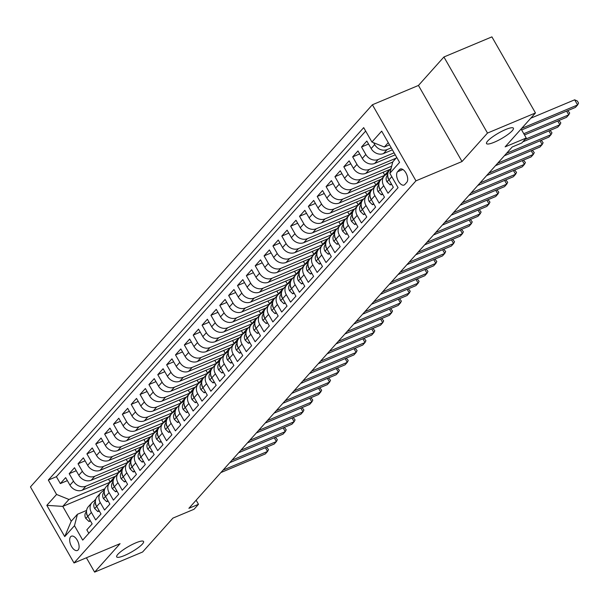 <?xml version="1.0" encoding="UTF-8"?>
<svg xmlns="http://www.w3.org/2000/svg" width="609" height="609" viewBox="0 0 609 609"><rect width="100%" height="100%" fill="white"/><g stroke="black" fill="none" stroke-linecap="round" stroke-linejoin="round"><path stroke-width="0.91" d="M135.792 542.863A15.484 3.144 -29.8 0 1 143.564 541.5A15.484 3.144 -29.8 0 1 138.06 547.811A15.484 3.144 -29.8 0 1 124.449 555.53A15.484 3.144 -29.8 0 1 116.684 556.892A15.484 3.144 -29.8 0 1 122.188 550.589A15.484 3.144 -29.8 0 1 135.792 542.863M505.63 129.542A15.484 3.144 -29.8 0 1 513.402 128.187A15.484 3.144 -29.8 0 1 507.898 134.49A15.484 3.144 -29.8 0 1 494.295 142.217A15.484 3.144 -29.8 0 1 486.522 143.579A15.484 3.144 -29.8 0 1 492.026 137.269A15.484 3.144 -29.8 0 1 505.63 129.542M78.165 549.912A7.742 3.951 -112.7 0 0 77.655 540.967A7.742 3.951 -112.7 0 0 71.398 536.194A7.742 3.951 -112.7 0 0 70.629 536.75A7.742 3.951 -112.7 0 0 71.131 545.694A7.742 3.951 -112.7 0 0 77.389 550.475A7.742 3.951 -112.7 0 0 78.165 549.912M372.388 104.763L30.45 486.896L74.016 562.975L415.955 180.843L372.388 104.763L418.452 85.45L462.018 161.53L487.489 133.067L443.915 56.987L418.452 85.45M443.915 56.987L491.905 36.875L535.471 112.954L505.127 146.86L526.245 138.007L521.091 129.017M86.402 557.783L94.616 572.125L142.597 552.013L172.941 518.099L194.05 509.253L198.481 504.305L196.136 500.217M487.489 133.067L535.471 112.954M88.807 533.294L86.828 529.838L92.149 523.9L87.848 516.394L91.388 512.435A9.675 8.092 -138.2 0 1 91.852 502.76A9.675 8.092 -138.2 0 1 94.357 500.986L95.461 500.522M91.388 512.435L95.689 519.934L101.003 513.996L96.709 506.49L100.249 502.532A9.675 8.092 -138.2 0 1 100.713 492.856A9.675 8.092 -138.2 0 1 103.218 491.09L104.322 490.626M100.249 502.532L104.55 510.037L109.864 504.1L105.563 496.594L109.11 492.635A9.675 8.092 -138.2 0 1 109.574 482.96A9.675 8.092 -138.2 0 1 112.079 481.186L113.183 480.729M109.11 492.635L113.403 500.134L118.725 494.196L114.423 486.69L117.963 482.731A9.675 8.092 -138.2 0 1 118.428 473.056A9.675 8.092 -138.2 0 1 120.932 471.29L122.036 470.826M117.963 482.731L122.264 490.237L127.578 484.3L123.284 476.794L126.824 472.835A9.675 8.092 -138.2 0 1 127.289 463.16A9.675 8.092 -138.2 0 1 129.793 461.386L130.897 460.929M126.824 472.835L131.125 480.334L136.439 474.396L132.138 466.89L135.685 462.931A9.675 8.092 -138.2 0 1 136.15 453.263A9.675 8.092 -138.2 0 1 138.654 451.49L139.758 451.025M135.685 462.931L139.979 470.437L145.3 464.5L140.999 456.994L144.546 453.035A9.675 8.092 -138.2 0 1 145.011 443.36A9.675 8.092 -138.2 0 1 147.507 441.594L148.611 441.129M144.546 453.035L148.84 460.541L154.153 454.596L149.86 447.09L153.399 443.131A9.675 8.092 -138.2 0 1 153.864 433.463A9.675 8.092 -138.2 0 1 156.368 431.69L157.472 431.225M153.399 443.131L157.701 450.637L163.014 444.699L158.713 437.193L162.26 433.235A9.675 8.092 -138.2 0 1 162.725 423.559A9.675 8.092 -138.2 0 1 165.229 421.793L166.333 421.329M162.26 433.235L166.554 440.741L171.875 434.796L167.574 427.29L171.121 423.331A9.675 8.092 -138.2 0 1 171.586 413.663A9.675 8.092 -138.2 0 1 174.083 411.89L175.186 411.425M171.121 423.331L175.415 430.837L180.728 424.899L176.435 417.393L179.975 413.435A9.675 8.092 -138.2 0 1 180.439 403.759A9.675 8.092 -138.2 0 1 182.944 401.993L184.047 401.529M179.975 413.435L184.276 420.941L189.589 414.995L185.288 407.497L188.836 403.531A9.675 8.092 -138.2 0 1 189.3 393.863A9.675 8.092 -138.2 0 1 191.805 392.089L192.908 391.625M188.836 403.531L193.129 411.037L198.45 405.099L194.149 397.593L197.697 393.635A9.675 8.092 -138.2 0 1 198.161 383.959A9.675 8.092 -138.2 0 1 200.658 382.193L201.762 381.729M197.697 393.635L201.99 401.141L207.304 395.195L203.01 387.697L206.55 383.731A9.675 8.092 -138.2 0 1 207.014 374.063A9.675 8.092 -138.2 0 1 209.519 372.289L210.623 371.825M206.55 383.731L210.851 391.237L216.165 385.299L211.863 377.793L215.411 373.835A9.675 8.092 -138.2 0 1 215.875 364.159A9.675 8.092 -138.2 0 1 218.38 362.393L219.484 361.929M215.411 373.835L219.712 381.341L225.026 375.403L220.724 367.897L224.272 363.931A9.675 8.092 -138.2 0 1 224.736 354.263A9.675 8.092 -138.2 0 1 227.233 352.489L228.345 352.025M224.272 363.931L228.565 371.437L233.879 365.499L229.585 357.993L233.125 354.035A9.675 8.092 -138.2 0 1 233.59 344.359A9.675 8.092 -138.2 0 1 236.094 342.593L237.198 342.129M233.125 354.035L237.426 361.54L242.74 355.603L238.439 348.097L241.986 344.138A9.675 8.092 -138.2 0 1 242.451 334.463A9.675 8.092 -138.2 0 1 244.955 332.689L246.059 332.225M241.986 344.138L246.287 351.637L251.601 345.699L247.3 338.193L250.847 334.234A9.675 8.092 -138.2 0 1 251.311 324.559A9.675 8.092 -138.2 0 1 253.808 322.793L254.92 322.328M250.847 334.234L255.141 341.74L260.454 335.803L256.161 328.297L259.7 324.338A9.675 8.092 -138.2 0 1 260.165 314.663A9.675 8.092 -138.2 0 1 262.669 312.889L263.773 312.432M259.7 324.338L264.002 331.836L269.315 325.899L265.014 318.393L268.561 314.434A9.675 8.092 -138.2 0 1 269.026 304.766A9.675 8.092 -138.2 0 1 271.53 302.993L272.634 302.528M268.561 314.434L272.862 321.94L278.176 316.002L273.875 308.497L277.422 304.538A9.675 8.092 -138.2 0 1 277.887 294.863A9.675 8.092 -138.2 0 1 280.384 293.089L281.495 292.632M277.422 304.538L281.716 312.044L287.029 306.099L282.736 298.593L286.276 294.634A9.675 8.092 -138.2 0 1 286.74 284.966A9.675 8.092 -138.2 0 1 289.245 283.193L290.348 282.728M286.276 294.634L290.577 302.14L295.89 296.202L291.597 288.696L295.137 284.738A9.675 8.092 -138.2 0 1 295.601 275.062A9.675 8.092 -138.2 0 1 298.106 273.296L299.209 272.832M295.137 284.738L299.438 292.244L304.751 286.299L300.45 278.793L303.998 274.834A9.675 8.092 -138.2 0 1 304.462 265.166A9.675 8.092 -138.2 0 1 306.959 263.392L308.07 262.928M303.998 274.834L308.291 282.34L313.605 276.402L309.311 268.896L312.851 264.938A9.675 8.092 -138.2 0 1 313.315 255.262A9.675 8.092 -138.2 0 1 315.82 253.496L316.924 253.032M312.851 264.938L317.152 272.444L322.466 266.498L318.172 258.992L321.712 255.034A9.675 8.092 -138.2 0 1 322.176 245.366A9.675 8.092 -138.2 0 1 324.681 243.592L325.785 243.128M321.712 255.034L326.013 262.54L331.326 256.602L327.025 249.096L330.573 245.138A9.675 8.092 -138.2 0 1 331.037 235.462A9.675 8.092 -138.2 0 1 333.534 233.696L334.646 233.232M330.573 245.138L334.866 252.644L340.18 246.698L335.886 239.2L339.426 235.234A9.675 8.092 -138.2 0 1 339.891 225.566A9.675 8.092 -138.2 0 1 342.395 223.792L343.499 223.328M339.426 235.234L343.727 242.74L349.041 236.802L344.747 229.296L348.287 225.338A9.675 8.092 -138.2 0 1 348.751 215.662A9.675 8.092 -138.2 0 1 351.256 213.896L352.36 213.432M348.287 225.338L352.588 232.844L357.902 226.898L353.601 219.4L357.148 215.434A9.675 8.092 -138.2 0 1 357.612 205.766A9.675 8.092 -138.2 0 1 360.109 203.992L361.221 203.528M357.148 215.434L361.442 222.94L366.763 217.002L362.462 209.496L366.001 205.537A9.675 8.092 -138.2 0 1 366.466 195.862A9.675 8.092 -138.2 0 1 368.97 194.096L370.074 193.632M366.001 205.537L370.302 213.043L375.616 207.106L371.323 199.6L374.862 195.634A9.675 8.092 -138.2 0 1 375.327 185.966A9.675 8.092 -138.2 0 1 377.831 184.192L378.935 183.728M374.862 195.634L379.163 203.14L384.477 197.202L380.176 189.696L383.723 185.737A9.675 8.092 -138.2 0 1 384.188 176.062A9.675 8.092 -138.2 0 1 386.685 174.296L387.796 173.831M383.723 185.737L388.017 193.243L393.338 187.306L389.037 179.8A9.675 8.092 -138.2 0 1 389.501 170.124L391.123 168.312M392.386 149.837L383.525 153.552A9.675 8.092 -138.2 0 1 371.14 148.543L366.839 141.037L361.525 146.982L368.552 144.036M395.249 154.823L374.664 163.448A9.675 8.092 41.8 0 1 362.279 158.447L357.978 150.941L352.664 156.878L359.698 153.932M392.744 162.063L365.811 173.352A9.675 8.092 41.8 0 1 353.418 168.343L349.124 160.837L343.811 166.782L350.837 163.829M390.247 169.294L356.95 183.248A9.675 8.092 41.8 0 1 344.565 178.247L340.264 170.741L334.95 176.679L341.976 173.732M381.386 179.191L348.089 193.152A9.675 8.092 41.8 0 1 335.704 188.143L331.403 180.637L326.089 186.582L333.123 183.629M372.533 189.095L339.236 203.048A9.675 8.092 41.8 0 1 326.843 198.047L322.549 190.541L317.228 196.479L324.262 193.533M363.672 198.991L330.375 212.952A9.675 8.092 41.8 0 1 317.989 207.943L313.688 200.437L308.375 206.375L315.401 203.429M354.811 208.895L321.514 222.848A9.675 8.092 41.8 0 1 309.128 217.847L304.827 210.341L299.514 216.279L306.548 213.333M345.95 218.791L312.661 232.752A9.675 8.092 41.8 0 1 300.267 227.743L295.974 220.237L290.653 226.175L297.687 223.229M337.097 228.687L303.8 242.648A9.675 8.092 41.8 0 1 291.414 237.639L287.113 230.141L281.8 236.079L288.826 233.133M328.236 238.591L294.939 252.552A9.675 8.092 41.8 0 1 282.553 247.543L278.252 240.037L272.939 245.975L279.973 243.029M319.375 248.487L286.085 262.449A9.675 8.092 41.8 0 1 273.692 257.44L269.399 249.941L264.078 255.879L271.112 252.933M310.521 258.391L277.224 272.345A9.675 8.092 41.8 0 1 264.839 267.343L260.538 259.837L255.224 265.775L262.251 262.829M301.661 268.287L268.363 282.249A9.675 8.092 41.8 0 1 255.978 277.24L251.677 269.734L246.363 275.679L253.39 272.733M292.8 278.191L259.503 292.145A9.675 8.092 41.8 0 1 247.117 287.143L242.824 279.638L237.502 285.575L244.536 282.629M283.946 288.087L250.649 302.049A9.675 8.092 41.8 0 1 238.264 297.04L233.963 289.534L228.649 295.479L235.675 292.533M275.085 297.991L241.788 311.945A9.675 8.092 41.8 0 1 229.403 306.944L225.102 299.438L219.788 305.375L226.814 302.429M266.224 307.888L232.927 321.849A9.675 8.092 41.8 0 1 220.542 316.84L216.248 309.334L210.927 315.279L217.961 312.333M257.371 317.791L224.074 331.745A9.675 8.092 41.8 0 1 211.688 326.744L207.387 319.238L202.074 325.176L209.1 322.23M248.51 327.688L215.213 341.649A9.675 8.092 41.8 0 1 202.827 336.64L198.526 329.134L193.213 335.079L200.239 332.126M239.649 337.592L206.352 351.545A9.675 8.092 41.8 0 1 193.966 346.544L189.673 339.038L184.352 344.976L191.386 342.03M230.796 347.488L197.499 361.449A9.675 8.092 41.8 0 1 185.113 356.44L180.812 348.934L175.499 354.88L182.525 351.926M221.935 357.392L188.638 371.345A9.675 8.092 41.8 0 1 176.252 366.344L171.951 358.838L166.638 364.776L173.664 361.83M213.074 367.288L179.777 381.249A9.675 8.092 41.8 0 1 167.391 376.24L163.098 368.734L157.777 374.672L164.811 371.726M204.221 377.192L170.923 391.145A9.675 8.092 41.8 0 1 158.53 386.136L154.237 378.638L148.923 384.576L155.95 381.63M195.36 387.088L162.063 401.049A9.675 8.092 41.8 0 1 149.677 396.04L145.376 388.534L140.062 394.472L147.089 391.526M186.499 396.984L153.202 410.946A9.675 8.092 41.8 0 1 140.816 405.937L136.523 398.438L131.201 404.376L138.235 401.43M177.645 406.888L144.348 420.849A9.675 8.092 41.8 0 1 131.955 415.84L127.662 408.334L122.348 414.272L129.374 411.326M168.784 416.784L135.487 430.746A9.675 8.092 41.8 0 1 123.102 425.737L118.801 418.238L113.487 424.176L120.513 421.23M159.923 426.688L126.626 440.642A9.675 8.092 41.8 0 1 114.241 435.641L109.947 428.135L104.626 434.072L111.66 431.126M151.07 436.584L117.773 450.546A9.675 8.092 41.8 0 1 105.38 445.537L101.086 438.031L95.773 443.976L102.799 441.03M142.209 446.488L108.912 460.442A9.675 8.092 41.8 0 1 96.526 455.441L92.225 447.935L86.912 453.872L93.938 450.926M133.348 456.385L100.051 470.346A9.675 8.092 41.8 0 1 87.666 465.337L83.364 457.831L78.051 463.776L85.085 460.83M124.495 466.288L91.198 480.242A9.675 8.092 41.8 0 1 78.805 475.241L74.511 467.735L69.198 473.673L76.224 470.727M526.245 138.007L521.814 142.955L512.215 146.982L188.881 508.325L198.481 504.305M399.481 169.576L397.532 171.753A7.498 3.829 -112.7 0 0 398.02 180.416A7.498 3.829 -112.7 0 0 404.087 185.045A7.498 3.829 -112.7 0 0 404.833 184.504L406.782 182.327A7.498 3.829 -112.7 0 0 406.294 173.656A7.498 3.829 -112.7 0 0 400.235 169.036A7.498 3.829 -112.7 0 0 399.481 169.576L401.148 168.876M104.862 488.745L62.757 506.391L71.238 521.197L77.442 514.27L74.473 525.712L82.717 540.107L398.073 187.671L389.836 173.276L392.797 161.834L396.741 157.434M74.473 525.712L64.729 536.598L46.832 505.348L56.576 494.455L48.332 480.067L363.695 127.631L371.932 142.026L381.676 131.133L399.58 162.39L389.836 173.276M119.509 472.089L85.877 486.188A9.675 8.092 -138.2 0 1 73.491 481.179L69.198 473.673M115.634 476.185L82.337 490.146L85.877 486.188M128.37 462.185L94.738 476.284A9.675 8.092 -138.2 0 1 82.352 471.282L78.051 463.776M137.231 452.289L103.599 466.387A9.675 8.092 -138.2 0 1 91.213 461.378L86.912 453.872M146.084 442.385L112.452 456.484A9.675 8.092 -138.2 0 1 100.066 451.482L95.773 443.976M154.945 432.489L121.313 446.587A9.675 8.092 -138.2 0 1 108.927 441.578L104.626 434.072M163.806 422.585L130.174 436.683A9.675 8.092 -138.2 0 1 117.788 431.682L113.487 424.176M172.659 412.689L139.035 426.787A9.675 8.092 -138.2 0 1 126.642 421.778L122.348 414.272M181.52 402.785L147.888 416.883A9.675 8.092 -138.2 0 1 135.502 411.882L131.201 404.376M190.381 392.889L156.749 406.987A9.675 8.092 -138.2 0 1 144.363 401.978L140.062 394.472M199.234 382.985L165.61 397.083A9.675 8.092 -138.2 0 1 153.217 392.082L148.923 384.576M208.095 373.089L174.463 387.187A9.675 8.092 -138.2 0 1 162.078 382.178L157.777 374.672M216.956 363.185L183.324 377.283A9.675 8.092 -138.2 0 1 170.939 372.282L166.638 364.776M225.81 353.289L192.185 367.387A9.675 8.092 -138.2 0 1 179.792 362.378L175.499 354.88M234.671 343.392L201.039 357.491A9.675 8.092 -138.2 0 1 188.653 352.482L184.352 344.976M243.531 333.488L209.899 347.587A9.675 8.092 -138.2 0 1 197.514 342.578L193.213 335.079M252.392 323.592L218.76 337.69A9.675 8.092 -138.2 0 1 206.367 332.681L202.074 325.176M261.246 313.688L227.614 327.787A9.675 8.092 -138.2 0 1 215.228 322.778L210.927 315.279M270.107 303.792L236.475 317.89A9.675 8.092 -138.2 0 1 224.089 312.881L219.788 305.375M278.968 293.888L245.336 307.987A9.675 8.092 -138.2 0 1 232.942 302.985L228.649 295.479M287.821 283.992L254.189 298.09A9.675 8.092 -138.2 0 1 241.803 293.081L237.502 285.575M296.682 274.088L263.05 288.186A9.675 8.092 -138.2 0 1 250.664 283.185L246.363 275.679M305.543 264.192L271.911 278.29A9.675 8.092 -138.2 0 1 259.518 273.281L255.224 265.775M314.396 254.288L280.764 268.386A9.675 8.092 -138.2 0 1 268.379 263.385L264.078 255.879M323.257 244.392L289.625 258.49A9.675 8.092 -138.2 0 1 277.24 253.481L272.939 245.975M332.118 234.488L298.486 248.586A9.675 8.092 -138.2 0 1 286.093 243.585L281.8 236.079M340.971 224.592L307.339 238.69A9.675 8.092 -138.2 0 1 294.954 233.681L290.653 226.175M349.832 214.688L316.2 228.786A9.675 8.092 -138.2 0 1 303.815 223.785L299.514 216.279M358.693 204.791L325.061 218.89A9.675 8.092 -138.2 0 1 312.668 213.881L308.375 206.375M367.547 194.888L333.915 208.986A9.675 8.092 -138.2 0 1 321.529 203.985L317.228 196.479M376.408 184.991L342.776 199.09A9.675 8.092 -138.2 0 1 330.39 194.081L326.089 186.582M385.269 175.095L351.637 189.193A9.675 8.092 -138.2 0 1 339.243 184.184L334.95 176.679M391.663 166.227L360.49 179.29A9.675 8.092 -138.2 0 1 348.104 174.281L343.811 166.782M396.056 158.195L369.351 169.393A9.675 8.092 -138.2 0 1 356.965 164.384L352.664 156.878M394.107 152.829L378.212 159.489A9.675 8.092 -138.2 0 1 365.819 154.488L361.525 146.982M391.244 147.842L387.065 149.593A9.675 8.092 -138.2 0 1 374.68 144.584L373.599 142.696M365.659 131.064L56.393 476.687L60.337 483.576L67.363 480.63M82.337 490.146A9.675 8.092 41.8 0 1 69.951 485.137L65.65 477.631L60.337 483.576M77.442 514.27L86.607 510.426M388.26 142.628L384.325 147.028L371.932 142.026M389.532 144.843L384.325 147.028M462.018 161.53L415.955 180.843M94.616 572.125L120.08 543.662L74.016 562.975M110.655 481.985L68.962 499.464L62.757 506.391L46.832 505.348M384.188 176.062L380.64 180.028A9.675 8.092 41.8 0 0 380.176 189.696M391.983 162.375L392.447 163.189M375.327 185.966L371.787 189.924A9.675 8.092 41.8 0 0 371.323 199.6M389.669 169.53L384.721 175.065L386.395 174.364M383.122 172.278L384.721 175.065M366.466 195.862L362.926 199.828A9.675 8.092 41.8 0 0 362.462 209.496M380.815 179.434L375.86 184.969L377.534 184.261M374.269 182.175L375.86 184.969M357.612 205.766L354.065 209.724A9.675 8.092 41.8 0 0 353.601 219.4M371.954 189.33L367.006 194.865L368.681 194.164M365.408 192.079L367.006 194.865M348.751 215.662L345.212 219.621A9.675 8.092 41.8 0 0 344.747 229.296M363.093 199.234L358.145 204.761L359.82 204.061M356.547 201.975L358.145 204.761M339.891 225.566L336.351 229.524A9.675 8.092 41.8 0 0 335.886 239.2M354.24 209.131L349.284 214.665L350.959 213.965M347.693 211.879L349.284 214.665M331.037 235.462L327.49 239.421A9.675 8.092 41.8 0 0 327.025 249.096M345.379 219.034L340.431 224.561L342.106 223.861M338.832 221.775L340.431 224.561M322.176 245.366L318.636 249.325A9.675 8.092 41.8 0 0 318.172 258.992M336.518 228.931L331.57 234.465L333.245 233.765M329.971 231.679L331.57 234.465M313.315 255.262L309.775 259.221A9.675 8.092 41.8 0 0 309.311 268.896M327.665 238.835L322.709 244.361L324.384 243.661M321.118 241.575L322.709 244.361M304.462 265.166L300.915 269.125A9.675 8.092 41.8 0 0 300.45 278.793M318.804 248.731L313.856 254.265L315.531 253.565M312.257 251.479L313.856 254.265M295.601 275.062L292.061 279.021A9.675 8.092 41.8 0 0 291.597 288.696M309.943 258.635L304.995 264.161L306.67 263.461M303.396 261.375L304.995 264.161M286.74 284.966L283.2 288.925A9.675 8.092 41.8 0 0 282.736 298.593M301.082 268.531L296.134 274.065L297.809 273.365M294.543 271.279L296.134 274.065M277.887 294.863L274.339 298.821A9.675 8.092 41.8 0 0 273.875 308.497M292.229 278.435L287.281 283.961L288.955 283.261M285.682 281.175L287.281 283.961M269.026 304.766L265.478 308.725A9.675 8.092 41.8 0 0 265.014 318.393M283.368 288.331L278.42 293.865L280.094 293.157M276.821 291.079L278.42 293.865M260.165 314.663L256.625 318.621A9.675 8.092 41.8 0 0 256.161 328.297M274.507 298.227L269.559 303.762L271.233 303.061M267.968 300.975L269.559 303.762M251.311 324.559L247.764 328.525A9.675 8.092 41.8 0 0 247.3 338.193M265.653 308.131L260.705 313.665L262.38 312.957M259.107 310.872L260.705 313.665M242.451 334.463L238.903 338.421A9.675 8.092 41.8 0 0 238.439 348.097M256.792 318.027L251.844 323.562L253.519 322.861M250.246 320.776L251.844 323.562M233.59 344.359L230.05 348.325A9.675 8.092 41.8 0 0 229.585 357.993M247.932 327.931L242.983 333.466L244.658 332.758M241.385 330.672L242.983 333.466M224.736 354.263L221.189 358.221A9.675 8.092 41.8 0 0 220.724 367.897M239.078 337.828L234.13 343.362L235.805 342.661M232.531 340.576L234.13 343.362M215.875 364.159L212.328 368.125A9.675 8.092 41.8 0 0 211.863 377.793M230.217 347.731L225.269 353.266L226.944 352.558M223.67 350.472L225.269 353.266M207.014 374.063L203.475 378.022A9.675 8.092 41.8 0 0 203.01 387.697M221.356 357.628L216.408 363.162L218.083 362.462M214.81 360.376L216.408 363.162M198.161 383.959L194.614 387.918A9.675 8.092 41.8 0 0 194.149 397.593M212.503 367.531L207.555 373.058L209.23 372.358M205.956 370.272L207.555 373.058M189.3 393.863L185.753 397.822A9.675 8.092 41.8 0 0 185.288 407.497M203.642 377.428L198.694 382.962L200.369 382.262M197.095 380.176L198.694 382.962M180.439 403.759L176.899 407.718A9.675 8.092 41.8 0 0 176.435 417.393M194.781 387.332L189.833 392.858L191.508 392.158M188.234 390.072L189.833 392.858M171.586 413.663L168.038 417.622A9.675 8.092 41.8 0 0 167.574 427.29M185.928 397.228L180.972 402.762L182.654 402.062M179.381 399.976L180.972 402.762M162.725 423.559L159.177 427.518A9.675 8.092 41.8 0 0 158.713 437.193M177.067 407.132L172.119 412.658L173.793 411.958M170.52 409.872L172.119 412.658M153.864 433.463L150.324 437.422A9.675 8.092 41.8 0 0 149.86 447.09M168.206 417.028L163.258 422.562L164.932 421.862M161.659 419.776L163.258 422.562M145.011 443.36L141.463 447.318A9.675 8.092 41.8 0 0 140.999 456.994M159.352 426.932L154.397 432.459L156.079 431.758M152.806 429.672L154.397 432.459M136.15 453.263L132.602 457.222A9.675 8.092 41.8 0 0 132.138 466.89M150.492 436.828L145.543 442.362L147.218 441.654M143.945 439.576L145.543 442.362M127.289 463.16L123.749 467.118A9.675 8.092 41.8 0 0 123.284 476.794M141.631 446.732L136.682 452.259L138.357 451.558M135.084 449.472L136.682 452.259M118.428 473.056L114.888 477.022A9.675 8.092 41.8 0 0 114.423 486.69M132.777 456.628L127.821 462.162L129.496 461.455M126.23 459.369L127.821 462.162M109.574 482.96L106.027 486.918A9.675 8.092 41.8 0 0 105.563 496.594M123.916 466.524L118.968 472.059L120.643 471.358M117.37 469.273L118.968 472.059M100.713 492.856L97.174 496.822A9.675 8.092 41.8 0 0 96.709 506.49M115.055 476.428L110.107 481.963L111.782 481.255M108.509 479.169L110.107 481.963M56.393 476.687L48.332 480.067M56.576 494.455L68.962 499.464M91.852 502.76L88.313 506.718A9.675 8.092 41.8 0 0 87.848 516.394M64.729 536.598L71.238 521.197M521.639 128.415L577.606 104.954L575.391 107.428L521.631 129.961M530.766 118.215L574.66 99.815L577.606 104.954L578.55 103.104L577.37 101.048L574.66 99.815M391.267 183.697L390.186 184.908L386.943 181.779A6.41 5.359 -138.2 0 1 387.012 175.841L387.705 174.882M523.778 133.706L568.745 114.85L566.53 117.324L524.494 134.947M387.819 176.42A6.41 5.359 41.8 0 0 387.979 178.262L388.679 179.122M567.778 110.617L569.689 113.008L568.745 114.85L566.598 111.112M390.186 184.908L391.617 184.306M387.537 173.938L387.849 173.504M382.406 193.593L381.325 194.804L378.082 191.683A6.41 5.359 -138.2 0 1 378.159 185.745L378.851 184.786M386.319 174.463A18.514 15.469 -138.2 0 1 386.844 173.839L388.169 172.355M525.034 139.362L559.884 124.754L557.669 127.228L522.819 141.836M388.154 172.385A18.514 15.469 41.8 0 0 387.674 173.009L386.776 174.258M387.073 174.136L388.009 172.827M378.965 186.316A6.41 5.359 41.8 0 0 379.125 188.158L379.826 189.026M558.925 120.513L560.836 122.904L559.884 124.754L557.745 121.008M381.325 194.804L382.757 194.202M378.676 183.842L378.988 183.408M373.553 203.49L372.464 204.708L369.229 201.579A6.41 5.359 -138.2 0 1 369.298 195.641L369.99 194.682M377.458 184.36A18.514 15.469 -138.2 0 1 377.983 183.735L379.308 182.258M506.574 153.285L551.031 134.65L548.816 137.124L504.359 155.759M379.3 182.289A18.514 15.469 41.8 0 0 378.821 182.913L377.915 184.162M378.212 184.032L379.156 182.73M370.105 196.22A6.41 5.359 41.8 0 0 370.264 198.062L370.965 198.922M550.064 130.417L551.975 132.808L551.031 134.65L548.884 130.912M372.464 204.708L373.903 204.106M369.815 193.738L370.135 193.304M364.692 213.394L363.611 214.604L360.368 211.483A6.41 5.359 -138.2 0 1 360.437 205.545L361.129 204.586M368.597 194.263A18.514 15.469 -138.2 0 1 369.123 193.639L370.447 192.155M497.72 163.189L542.17 144.554L539.955 147.028L495.505 165.663M370.439 192.185A18.514 15.469 41.8 0 0 369.96 192.809L369.062 194.058M369.351 193.936L370.295 192.627M361.244 206.116A6.41 5.359 41.8 0 0 361.403 207.958L362.104 208.826M541.203 140.314L543.114 142.704L542.17 144.554L540.023 140.808M363.611 214.604L365.042 214.003M360.962 203.642L361.274 203.2M355.831 223.29L354.75 224.508L351.507 221.379A6.41 5.359 -138.2 0 1 351.583 215.441L352.276 214.482M359.744 204.16A18.514 15.469 -138.2 0 1 360.269 203.535L361.594 202.051M488.86 173.085L533.309 154.45L531.094 156.924L486.644 175.559M361.579 202.089A18.514 15.469 41.8 0 0 361.099 202.713L360.201 203.954M360.49 203.832L361.434 202.531M352.383 216.02A6.41 5.359 41.8 0 0 352.542 217.862L353.25 218.722M532.35 150.217L534.26 152.608L533.309 154.45L531.17 150.712M354.75 224.508L356.181 223.906M352.101 213.538L352.413 213.104M346.978 233.194L345.889 234.404L342.654 231.283A6.41 5.359 -138.2 0 1 342.722 225.345L343.415 224.386M350.883 214.063A18.514 15.469 -138.2 0 1 351.408 213.439L352.733 211.955A18.514 15.469 41.8 0 0 352.238 212.61L351.34 213.858M479.999 182.989L524.448 164.354L522.24 166.828L477.783 185.463M351.637 213.736L352.581 212.427M343.529 225.916A6.41 5.359 41.8 0 0 343.689 227.758L344.389 228.626M523.489 160.114L525.4 162.504L524.448 164.354L522.309 160.609M345.889 234.404L347.328 233.803M343.24 223.442L343.56 223.001M338.117 243.09L337.036 244.3L333.793 241.179A6.41 5.359 -138.2 0 1 333.861 235.241L334.554 234.282M342.022 223.96A18.514 15.469 -138.2 0 1 342.547 223.336L343.872 221.851M471.145 192.886L515.595 174.25L513.379 176.724L468.93 195.36M343.864 221.889A18.514 15.469 41.8 0 0 343.385 222.513L342.486 223.754M342.776 223.632L343.72 222.331M334.668 235.82A6.41 5.359 41.8 0 0 334.828 237.662L335.529 238.522M514.628 170.018L516.539 172.408L515.595 174.25L513.448 170.512M337.036 244.3L338.467 243.707M334.387 233.338L334.699 232.904M329.256 252.994L328.175 254.204L324.932 251.083A6.41 5.359 -138.2 0 1 325.008 245.145L325.701 244.186M333.169 233.864A18.514 15.469 -138.2 0 1 333.686 233.239L335.019 231.755M462.284 202.782L506.734 184.154L504.518 186.628L460.069 205.263M335.003 231.785A18.514 15.469 41.8 0 0 334.524 232.41L333.625 233.658M333.915 233.536L334.859 232.227M325.807 245.716A6.41 5.359 41.8 0 0 325.967 247.558L326.675 248.419M505.774 179.914L507.685 182.304L506.734 184.154L504.595 180.409M328.175 254.204L329.606 253.603M325.526 243.235L325.838 242.801M320.403 262.89L319.314 264.1L316.079 260.979A6.41 5.359 -138.2 0 1 316.147 255.042L316.84 254.082M324.308 243.76A18.514 15.469 -138.2 0 1 324.833 243.136L326.158 241.651M453.423 212.686L497.873 194.05L495.665 196.524L451.208 215.16M326.15 241.682A18.514 15.469 41.8 0 0 325.663 242.313L324.764 243.554M325.061 243.433L326.005 242.131M316.954 255.62A6.41 5.359 41.8 0 0 317.114 257.462L317.814 258.323M496.914 189.818L498.824 192.208L497.873 194.05L495.734 190.312M319.314 264.1L320.753 263.499M316.665 253.138L316.984 252.705M311.542 272.794L310.461 274.004L307.218 270.883A6.41 5.359 -138.2 0 1 307.286 264.938L307.979 263.986M315.447 253.664A18.514 15.469 -138.2 0 1 315.972 253.039L317.297 251.555M444.57 222.582L489.019 203.954L486.804 206.428L442.355 225.064M317.289 251.586A18.514 15.469 41.8 0 0 316.809 252.21L315.904 253.458M316.2 253.336L317.144 252.027M308.093 265.516A6.41 5.359 41.8 0 0 308.253 267.359L308.953 268.219M488.053 199.714L489.963 202.104L489.019 203.954L486.873 200.209M310.461 274.004L311.892 273.403M307.811 263.035L308.124 262.601M302.681 282.69L301.6 283.901L298.357 280.779A6.41 5.359 -138.2 0 1 298.433 274.842L299.126 273.883M306.593 263.56A18.514 15.469 -138.2 0 1 307.111 262.936L308.443 261.451M435.709 232.486L480.158 213.85L477.943 216.324L433.494 234.96M308.428 261.482A18.514 15.469 41.8 0 0 307.948 262.106L307.05 263.354M307.339 263.233L308.283 261.931M299.232 275.413A6.41 5.359 41.8 0 0 299.392 277.255L300.1 278.123M479.199 209.618L481.11 212.008L480.158 213.85L478.019 210.113M301.6 283.901L303.031 283.299M298.95 272.939L299.263 272.505M293.827 292.594L292.739 293.804L289.503 290.683A6.41 5.359 -138.2 0 1 289.572 284.738L290.265 283.779M297.732 273.464A18.514 15.469 -138.2 0 1 298.258 272.84L299.582 271.355M426.848 242.382L471.297 223.754L469.09 226.228L424.633 244.856M299.575 271.386A18.514 15.469 41.8 0 0 299.088 272.01L298.189 273.258M298.486 273.137L299.43 271.827M290.379 285.317A6.41 5.359 41.8 0 0 290.539 287.159L291.239 288.019M470.338 219.514L472.249 221.904L471.297 223.754L469.158 220.009M292.739 293.804L294.177 293.203M290.09 282.835L290.409 282.401M284.966 302.49L283.885 303.701L280.642 300.58A6.41 5.359 -138.2 0 1 280.711 294.642L281.404 293.683M288.872 283.36A18.514 15.469 -138.2 0 1 289.397 282.736L290.721 281.251M417.995 252.286L462.444 233.65L460.229 236.125L415.78 254.76M290.714 281.282A18.514 15.469 41.8 0 0 290.234 281.906L289.328 283.155M289.625 283.033L290.569 281.731M281.518 295.213A6.41 5.359 41.8 0 0 281.678 297.055L282.378 297.923M461.477 229.418L463.388 231.808L462.444 233.65L460.297 229.905M283.885 303.701L285.317 303.099M281.236 292.739L281.548 292.305M276.105 312.394L275.024 313.605L271.781 310.483A6.41 5.359 -138.2 0 1 271.858 304.538L272.55 303.579M280.011 293.264A18.514 15.469 -138.2 0 1 280.536 292.632L281.868 291.155M409.134 262.182L453.583 243.547L451.368 246.028L406.919 264.656M281.853 291.186A18.514 15.469 41.8 0 0 281.373 291.81L280.475 293.058M280.764 292.929L281.708 291.627M272.657 305.117A6.41 5.359 41.8 0 0 272.817 306.959L273.525 307.819M452.624 239.314L454.535 241.704L453.583 243.547L451.444 239.809M275.024 313.605L276.456 313.003M272.375 302.635L272.687 302.201M267.252 322.29L266.163 323.501L262.928 320.38A6.41 5.359 -138.2 0 1 262.997 314.442L263.689 313.483M271.157 303.16A18.514 15.469 -138.2 0 1 271.683 302.536L273.007 301.052M400.273 272.086L444.722 253.451L442.507 255.925L398.058 274.56M272.999 301.082A18.514 15.469 41.8 0 0 272.512 301.706L271.614 302.955M271.911 302.833L272.855 301.524M263.804 315.013A6.41 5.359 41.8 0 0 263.963 316.855L264.664 317.723M443.763 249.21L445.674 251.601L444.722 253.451L442.583 249.705M266.163 323.501L267.602 322.899M263.514 312.539L263.834 312.105M258.391 332.194L257.31 333.405L254.067 330.284A6.41 5.359 -138.2 0 1 254.136 324.338L254.828 323.379M262.296 313.064A18.514 15.469 -138.2 0 1 262.822 312.432L264.146 310.955A18.514 15.469 41.8 0 0 263.659 311.61L262.753 312.859M391.42 281.982L435.869 263.347L433.654 265.821L389.204 284.456M263.05 312.729L263.994 311.427M254.943 324.917A6.41 5.359 41.8 0 0 255.102 326.759L255.803 327.619M434.902 259.114L436.813 261.505L435.869 263.347L433.722 259.609M257.31 333.405L258.741 332.803M254.661 322.435L254.973 322.001M249.53 342.091L248.449 343.301L245.206 340.18A6.41 5.359 -138.2 0 1 245.282 334.242L245.975 333.283M253.435 322.96A18.514 15.469 -138.2 0 1 253.961 322.336L255.293 320.852A18.514 15.469 41.8 0 0 254.798 321.506L253.9 322.755M382.559 291.886L427.008 273.251L424.793 275.725L380.343 294.36M254.189 322.633L255.133 321.324M246.082 334.813A6.41 5.359 41.8 0 0 246.242 336.655L246.942 337.523M426.049 269.011L427.96 271.401L427.008 273.251L424.869 269.505M248.449 343.301L249.88 342.7M245.8 332.339L246.112 331.905M240.677 351.994L239.588 353.205L236.353 350.076A6.41 5.359 -138.2 0 1 236.421 344.138L237.114 343.179M244.582 332.857A18.514 15.469 -138.2 0 1 245.107 332.232L246.432 330.756M373.698 301.782L418.147 283.147L415.932 285.621L371.482 304.256M246.424 330.786A18.514 15.469 41.8 0 0 245.937 331.41L245.039 332.659M245.336 332.529L246.28 331.227M237.228 344.717A6.41 5.359 41.8 0 0 237.388 346.559L238.089 347.419M417.188 278.914L419.099 281.305L418.147 283.147L416.008 279.409M239.588 353.205L241.019 352.603M236.939 342.235L237.259 341.801M231.816 361.891L230.735 363.101L227.492 359.98A6.41 5.359 -138.2 0 1 227.56 354.042L228.253 353.083M235.721 342.76A18.514 15.469 -138.2 0 1 236.246 342.136L237.571 340.652M364.837 311.686L409.294 293.051L407.078 295.525L362.629 314.16M237.563 340.682A18.514 15.469 41.8 0 0 237.084 341.306L236.178 342.555M236.475 342.433L237.419 341.124M228.367 354.613A6.41 5.359 41.8 0 0 228.527 356.455L229.228 357.323M408.327 288.811L410.238 291.201L409.294 293.051L407.147 289.305M230.735 363.101L232.166 362.5M228.086 352.139L228.398 351.705M222.955 371.787L221.874 373.005L218.631 369.876A6.41 5.359 -138.2 0 1 218.707 363.938L219.4 362.979M226.86 352.657A18.514 15.469 -138.2 0 1 227.385 352.032L228.718 350.548M355.983 321.582L400.433 302.947L398.217 305.421L353.768 324.057M228.702 350.586A18.514 15.469 41.8 0 0 228.223 351.21L227.324 352.459M227.614 352.329L228.558 351.028M219.506 364.517A6.41 5.359 41.8 0 0 219.666 366.359L220.367 367.219M399.474 298.714L401.384 301.105L400.433 302.947L398.294 299.209M221.874 373.005L223.305 372.404M219.225 362.035L219.537 361.601M214.102 381.691L213.013 382.901L209.778 379.78A6.41 5.359 -138.2 0 1 209.846 373.842L210.539 372.883M218.007 362.561A18.514 15.469 -138.2 0 1 218.532 361.936L219.857 360.452M347.122 331.486L391.572 312.851L389.357 315.325L344.907 333.96M219.849 360.482A18.514 15.469 41.8 0 0 219.362 361.107L218.464 362.355M218.76 362.233L219.704 360.924M210.653 374.413A6.41 5.359 41.8 0 0 210.813 376.255L211.513 377.123M390.613 308.611L392.523 311.001L391.572 312.851L389.433 309.106M213.013 382.901L214.444 382.3M210.364 371.939L210.676 371.498M205.241 391.587L204.16 392.805L200.917 389.676A6.41 5.359 -138.2 0 1 200.985 383.739L201.678 382.779M209.146 372.457A18.514 15.469 -138.2 0 1 209.671 371.833L210.996 370.348M338.261 341.383L382.718 322.747L380.503 325.221L336.054 343.857M210.988 370.386A18.514 15.469 41.8 0 0 210.508 371.01L209.603 372.251M209.899 372.129L210.843 370.828M201.792 384.317A6.41 5.359 41.8 0 0 201.952 386.159L202.652 387.019M381.752 318.515L383.662 320.905L382.718 322.747L380.572 319.009M204.16 392.805L205.591 392.204M201.51 381.835L201.823 381.401M196.38 401.491L195.299 402.701L192.056 399.58A6.41 5.359 -138.2 0 1 192.132 393.642L192.825 392.683M200.285 382.361A18.514 15.469 -138.2 0 1 200.81 381.736L202.142 380.252M329.408 351.286L373.857 332.651L371.642 335.125L327.193 353.76M202.127 380.282A18.514 15.469 41.8 0 0 201.648 380.907L200.749 382.155M201.039 382.033L201.982 380.724M192.931 394.213A6.41 5.359 41.8 0 0 193.091 396.056L193.791 396.916M372.898 328.411L374.801 330.801L373.857 332.651L371.718 328.906M195.299 402.701L196.73 402.1M192.65 391.739L192.962 391.298M187.526 411.387L186.438 412.597L183.202 409.476A6.41 5.359 -138.2 0 1 183.271 403.539L183.964 402.579M191.432 392.257A18.514 15.469 -138.2 0 1 191.957 391.633L193.281 390.148M320.547 361.183L364.997 342.547L362.781 345.021L318.332 363.657M193.266 390.179A18.514 15.469 41.8 0 0 192.787 390.811L191.888 392.051M192.185 391.93L193.129 390.628M184.078 404.117A6.41 5.359 41.8 0 0 184.238 405.959L184.938 406.82M364.037 338.315L365.948 340.705L364.997 342.547L362.857 338.81M186.438 412.597L187.869 412.004M183.789 401.636L184.101 401.202M178.665 421.291L177.577 422.501L174.341 419.38A6.41 5.359 -138.2 0 1 174.41 413.435L175.103 412.483M182.571 402.161A18.514 15.469 -138.2 0 1 183.096 401.537L184.42 400.052M311.686 371.079L356.143 352.451L353.928 354.925L309.479 373.561M184.413 400.083A18.514 15.469 41.8 0 0 183.933 400.707L183.027 401.955M183.324 401.833L184.268 400.524M175.217 414.013A6.41 5.359 41.8 0 0 175.377 415.856L176.077 416.716M355.176 348.211L357.087 350.601L356.143 352.451L353.996 348.706M177.577 422.501L179.016 421.9M174.935 411.532L175.247 411.098M169.804 431.187L168.723 432.398L165.481 429.276A6.41 5.359 -138.2 0 1 165.557 423.339L166.249 422.38M173.71 412.057A18.514 15.469 -138.2 0 1 174.235 411.433L175.567 409.948M302.833 380.983L347.282 362.347L345.067 364.821L300.618 383.457M175.552 409.979A18.514 15.469 41.8 0 0 175.072 410.603L174.174 411.851M174.463 411.73L175.407 410.428M166.356 423.917A6.41 5.359 41.8 0 0 166.516 425.76L167.216 426.62M346.323 358.115L348.226 360.505L347.282 362.347L345.143 358.61M168.723 432.398L170.155 431.796M166.074 421.436L166.386 421.002M160.951 441.091L159.862 442.301L156.627 439.18A6.41 5.359 -138.2 0 1 156.696 433.235L157.388 432.283M164.856 421.961A18.514 15.469 -138.2 0 1 165.382 421.337L166.706 419.852M293.972 390.879L338.421 372.251L336.206 374.725L291.757 393.353M166.691 419.883A18.514 15.469 41.8 0 0 166.211 420.507L165.313 421.755M165.61 421.634L166.554 420.324M157.503 433.814A6.41 5.359 41.8 0 0 157.662 435.656L158.363 436.516M337.462 368.011L339.373 370.401L338.421 372.251L336.282 368.506M159.862 442.301L161.294 441.7M157.213 431.332L157.525 430.898M152.09 450.987L151.002 452.198L147.766 449.077A6.41 5.359 -138.2 0 1 147.835 443.139L148.527 442.18M155.995 431.857A18.514 15.469 -138.2 0 1 156.521 431.233L157.845 429.748A18.514 15.469 41.8 0 0 157.358 430.403L156.452 431.652M285.111 400.783L329.568 382.147L327.353 384.622L282.896 403.257M156.749 431.53L157.693 430.228M148.642 443.71A6.41 5.359 41.8 0 0 148.802 445.552L149.502 446.42M328.601 377.915L330.512 380.305L329.568 382.147L327.421 378.41M151.002 452.198L152.44 451.596M148.36 441.236L148.672 440.802M143.229 460.891L142.148 462.102L138.905 458.98A6.41 5.359 -138.2 0 1 138.981 453.035L139.667 452.076M147.134 441.761A18.514 15.469 -138.2 0 1 147.66 441.129L148.992 439.652M276.258 410.679L320.707 392.044L318.492 394.525L274.042 413.153M148.977 439.683A18.514 15.469 41.8 0 0 148.497 440.307L147.599 441.555M147.888 441.434L148.832 440.124M139.781 453.614A6.41 5.359 41.8 0 0 139.941 455.456L140.641 456.316M319.74 387.811L321.651 390.202L320.707 392.044L318.56 388.306M142.148 462.102L143.579 461.5M139.499 451.132L139.811 450.698M134.368 470.787L133.287 471.998L130.044 468.877A6.41 5.359 -138.2 0 1 130.12 462.939L130.813 461.98M138.281 451.657A18.514 15.469 -138.2 0 1 138.806 451.033L140.131 449.549M267.397 420.583L311.846 401.948L309.631 404.422L265.181 423.057M140.116 449.579A18.514 15.469 41.8 0 0 139.636 450.203L138.738 451.452M139.035 451.33L139.971 450.028M130.927 463.51A6.41 5.359 41.8 0 0 131.087 465.352L131.788 466.22M310.887 397.707L312.798 400.105L311.846 401.948L309.707 398.202M133.287 471.998L134.718 471.396M130.638 461.036L130.95 460.602M125.515 480.691L124.426 481.902L121.191 478.781A6.41 5.359 -138.2 0 1 121.26 472.835L121.952 471.876M129.42 461.561A18.514 15.469 -138.2 0 1 129.945 460.929L131.27 459.452M258.536 430.479L302.993 411.844L300.777 414.326L256.32 432.953M131.262 459.483A18.514 15.469 41.8 0 0 130.783 460.107L129.877 461.356M130.174 461.226L131.118 459.924M122.066 473.414A6.41 5.359 41.8 0 0 122.226 475.256L122.927 476.116M302.026 407.611L303.937 410.002L302.993 411.844L300.846 408.106M124.426 481.902L125.865 481.3M121.777 470.932L122.097 470.498M116.654 490.588L115.573 491.798L112.33 488.677A6.41 5.359 -138.2 0 1 112.406 482.739L113.091 481.78M120.559 471.457A18.514 15.469 -138.2 0 1 121.084 470.833L122.417 469.349M249.682 440.383L294.132 421.748L291.917 424.222L247.467 442.857M122.401 469.379A18.514 15.469 41.8 0 0 121.922 470.003L121.024 471.252M121.313 471.13L122.257 469.821M113.205 483.31A6.41 5.359 41.8 0 0 113.365 485.152L114.066 486.02M293.165 417.508L295.076 419.898L294.132 421.748L291.985 418.002M115.573 491.798L117.004 491.197M112.924 480.836L113.236 480.402M107.793 500.491L106.712 501.702L103.469 498.573A6.41 5.359 -138.2 0 1 103.545 492.635L104.238 491.676M111.706 481.361A18.514 15.469 -138.2 0 1 112.231 480.729L113.556 479.253M240.821 450.279L285.271 431.644L283.056 434.118L238.606 452.753M113.54 479.283A18.514 15.469 41.8 0 0 113.061 479.907L112.163 481.156M112.459 481.026L113.396 479.725M104.352 493.214A6.41 5.359 41.8 0 0 104.512 495.056L105.212 495.916M284.312 427.411L286.222 429.802L285.271 431.644L283.132 427.906M106.712 501.702L108.143 501.1M104.063 490.732L104.375 490.298M98.94 510.388L97.851 511.598L94.616 508.477A6.41 5.359 -138.2 0 1 94.684 502.539L95.377 501.58M102.845 491.257A18.514 15.469 -138.2 0 1 103.37 490.633L104.695 489.149M231.96 460.183L276.417 441.548L274.202 444.022L229.745 462.657M104.687 489.179A18.514 15.469 41.8 0 0 104.208 489.803L103.302 491.052M103.599 490.93L104.542 489.621M95.491 503.11A6.41 5.359 41.8 0 0 95.651 504.952L96.351 505.82M275.451 437.308L277.361 439.698L276.417 441.548L274.271 437.802M97.851 511.598L99.29 510.997M95.202 500.636L95.522 500.202M90.079 520.292L88.998 521.502L85.755 518.373A6.41 5.359 -138.2 0 1 85.831 512.435L86.516 511.476M93.984 501.154A18.514 15.469 -138.2 0 1 94.509 500.529L95.841 499.053M223.107 470.079L267.557 451.444L265.341 453.918L220.892 472.554M95.826 499.083A18.514 15.469 41.8 0 0 95.347 499.707L94.448 500.956M94.738 500.826L95.682 499.525M86.63 513.014A6.41 5.359 41.8 0 0 86.79 514.856L87.49 515.716M266.59 447.212L268.5 449.602L267.557 451.444L265.41 447.706M88.998 521.502L90.429 520.901M91.198 480.242L94.738 476.284M100.051 470.346L103.599 466.387M108.912 460.442L112.452 456.484M117.773 450.546L121.313 446.587M126.626 440.642L130.174 436.683M135.487 430.746L139.035 426.787M144.348 420.849L147.888 416.883M153.202 410.946L156.749 406.987M162.063 401.049L165.61 397.083M170.923 391.145L174.463 387.187M179.777 381.249L183.324 377.283M188.638 371.345L192.185 367.387M197.499 361.449L201.039 357.491M206.352 351.545L209.899 347.587M215.213 341.649L218.76 337.69M224.074 331.745L227.614 327.787M232.927 321.849L236.475 317.89M241.788 311.945L245.336 307.987M250.649 302.049L254.189 298.09M259.503 292.145L263.05 288.186M268.363 282.249L271.911 278.29M277.224 272.345L280.764 268.386M286.085 262.449L289.625 258.49M294.939 252.552L298.486 248.586M303.8 242.648L307.339 238.69M312.661 232.752L316.2 228.786M321.514 222.848L325.061 218.89M330.375 212.952L333.915 208.986M339.236 203.048L342.776 199.09M348.089 193.152L351.637 189.193M356.95 183.248L360.49 179.29M365.811 173.352L369.351 169.393M374.664 163.448L378.212 159.489M383.525 153.552L387.065 149.593M371.14 148.543L374.68 144.584M69.951 485.137L73.491 481.179M78.805 475.241L82.352 471.282M87.666 465.337L91.213 461.378M96.526 455.441L100.066 451.482M105.38 445.537L108.927 441.578M114.241 435.641L117.788 431.682M123.102 425.737L126.642 421.778M131.955 415.84L135.502 411.882M140.816 405.937L144.363 401.978M149.677 396.04L153.217 392.082M158.53 386.136L162.078 382.178M167.391 376.24L170.939 372.282M176.252 366.344L179.792 362.378M185.113 356.44L188.653 352.482M193.966 346.544L197.514 342.578M202.827 336.64L206.367 332.681M211.688 326.744L215.228 322.778M220.542 316.84L224.089 312.881M229.403 306.944L232.942 302.985M238.264 297.04L241.803 293.081M247.117 287.143L250.664 283.185M255.978 277.24L259.518 273.281M264.839 267.343L268.379 263.385M273.692 257.44L277.24 253.481M282.553 247.543L286.093 243.585M291.414 237.639L294.954 233.681M300.267 227.743L303.815 223.785M309.128 217.847L312.668 213.881M317.989 207.943L321.529 203.985M326.843 198.047L330.39 194.081M335.704 188.143L339.243 184.184M344.565 178.247L348.104 174.281M353.418 168.343L356.965 164.384M362.279 158.447L365.819 154.488M389.037 179.8L391.8 176.709M402.899 169.508L397.532 171.753M387.027 181.863L388.968 179.685M387.012 175.841L387.705 175.072M378.166 191.759L380.115 189.582M386.418 174.41L387.674 173.009M378.159 185.745L378.851 184.969M369.305 201.663L371.254 199.486M377.565 184.314L378.821 182.913M369.298 195.641L369.99 194.872M360.452 211.559L362.393 209.382M368.704 194.21L369.96 192.809M360.437 205.545L361.129 204.769M351.591 221.463L353.54 219.286M359.843 204.114L361.099 202.713M351.583 215.441L352.276 214.672M342.73 231.359L344.679 229.182M350.99 214.01L352.238 212.61M342.722 225.345L343.415 224.569M333.877 241.263L335.818 239.086M342.129 223.914L343.385 222.513M333.861 235.241L334.554 234.473M325.016 251.159L326.964 248.982M333.268 233.81L334.524 232.41M325.008 245.145L325.701 244.369M316.155 261.063L318.104 258.886M324.414 243.714L325.663 242.313M316.147 255.042L316.84 254.273M307.301 270.959L309.243 268.782M315.553 253.61L316.809 252.21M307.286 264.938L307.979 264.169M298.44 280.856L300.389 278.678M306.692 263.514L307.948 262.106M298.433 274.842L299.126 274.065M289.579 290.759L291.528 288.582M297.839 273.411L299.088 272.01M289.572 284.738L290.265 283.969M280.719 300.656L282.667 298.479M288.978 283.314L290.234 281.906M280.711 294.642L281.404 293.865M271.865 310.56L273.814 308.382M280.117 293.211L281.373 291.81M271.858 304.538L272.543 303.769M263.004 320.456L264.953 318.279M271.264 303.107L272.512 301.706M262.997 314.442L263.689 313.665M254.143 330.36L256.092 328.182M262.403 313.011L263.659 311.61M254.136 324.338L254.828 323.569M245.29 340.256L247.239 338.079M253.542 322.907L254.798 321.506M245.282 334.242L245.967 333.466M236.429 350.16L238.378 347.983M244.689 332.811L245.937 331.41M236.421 344.138L237.114 343.369M227.568 360.056L229.517 357.879M235.828 342.707L237.084 341.306M227.56 354.042L228.253 353.266M218.715 369.96L220.664 367.783M226.967 352.611L228.223 351.21M218.707 363.938L219.392 363.17M209.854 379.856L211.803 377.679M218.113 362.507L219.362 361.107M209.846 373.842L210.539 373.066M200.993 389.76L202.942 387.583M209.252 372.411L210.508 371.01M200.985 383.739L201.678 382.97M192.139 399.656L194.088 397.479M200.391 382.307L201.648 380.907M192.132 393.642L192.817 392.866M183.279 409.56L185.227 407.383M191.538 392.211L192.787 390.811M183.271 403.539L183.964 402.77M174.418 419.456L176.366 417.279M182.677 402.107L183.933 400.707M174.41 413.435L175.103 412.666M165.564 429.36L167.513 427.183M173.816 412.011L175.072 410.603M165.557 423.339L166.242 422.562M156.703 439.256L158.652 437.079M164.963 421.908L166.211 420.507M156.696 433.235L157.388 432.466M147.842 449.153L149.791 446.976M156.102 431.811L157.358 430.403M147.835 443.139L148.527 442.362M138.989 459.057L140.938 456.879M147.241 441.708L148.497 440.307M138.981 453.035L139.667 452.266M130.128 468.953L132.077 466.776M138.388 451.612L139.636 450.203M130.12 462.939L130.813 462.162M121.267 478.857L123.216 476.68M129.527 461.508L130.783 460.107M121.26 472.835L121.952 472.066M112.414 488.753L114.363 486.576M120.666 471.404L121.922 470.003M112.406 482.739L113.091 481.963M103.553 498.657L105.502 496.48M111.805 481.308L113.061 479.907M103.545 492.635L104.238 491.866M94.692 508.553L96.641 506.376M102.951 491.204L104.208 489.803M94.684 502.539L95.377 501.763M85.839 518.457L87.787 516.28M94.09 501.108L95.347 499.707M85.831 512.435L86.516 511.667"/></g></svg>
